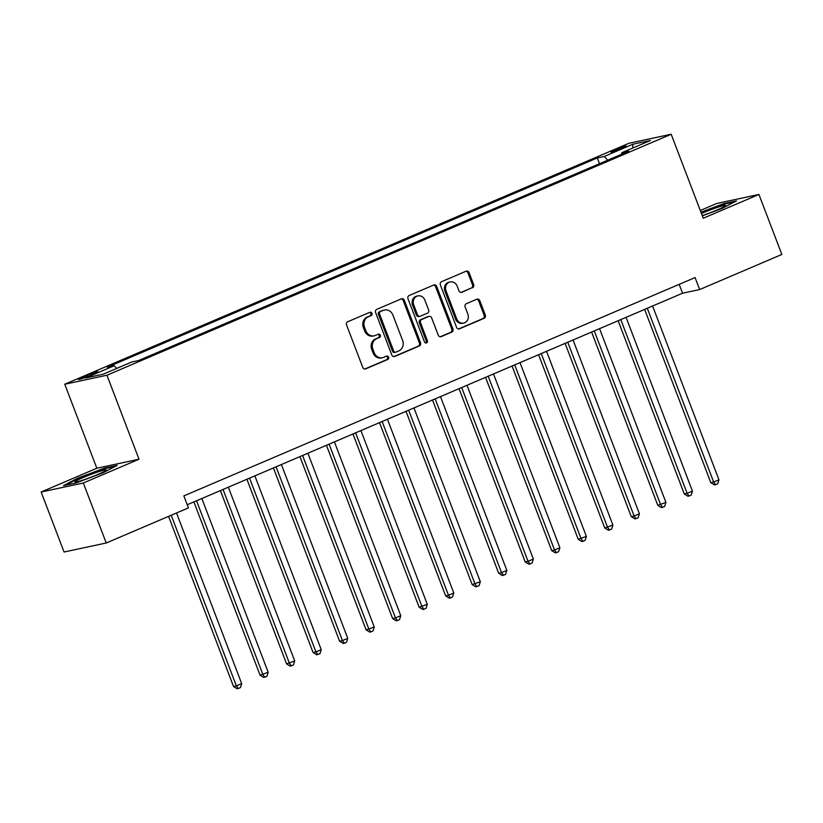<?xml version="1.0" encoding="UTF-8"?>
<svg xmlns="http://www.w3.org/2000/svg" width="823" height="823" viewBox="0 0 823 823"><rect width="100%" height="100%" fill="white"/><g stroke="black" fill="none" stroke-linecap="round" stroke-linejoin="round"><path stroke-width="1.23" d="M371.955 313.316A1.769 1.574 77.9 0 0 369.877 312.298L347.748 321.742A2.531 2.253 77.9 0 0 346.565 324.982L362.758 367.387A2.531 2.253 77.9 0 0 365.741 368.848L387.859 359.404A1.769 1.574 77.9 0 0 386.604 356.112L383.744 357.326A8.096 7.222 77.9 0 1 382.551 357.707A8.096 7.222 77.9 0 1 374.198 352.635L372.85 349.106A8.096 7.222 77.9 0 1 376.636 338.716L379.496 337.502A1.769 1.574 77.9 0 0 378.241 334.2L375.37 335.424A8.096 7.222 77.9 0 1 374.187 335.805A8.096 7.222 77.9 0 1 365.834 330.733L364.486 327.194A8.096 7.222 77.9 0 1 368.272 316.814L371.132 315.59A1.769 1.574 77.9 0 0 371.955 313.316M374.187 335.805L373.045 336.041A8.096 7.222 77.9 0 1 364.692 330.969L363.344 327.441A8.096 7.222 77.9 0 1 367.13 317.061L369.99 315.837A1.769 1.574 77.9 0 0 369.527 312.442M364.805 369.013L386.717 359.651A1.769 1.574 77.9 0 0 386.254 356.256M382.551 357.707L381.409 357.954A8.096 7.222 77.9 0 1 373.056 352.882L371.708 349.343A8.096 7.222 77.9 0 1 375.494 338.963L378.354 337.739A1.769 1.574 77.9 0 0 377.891 334.354M614.884 149.899A8.24 0.638 -20.9 0 0 610.831 152.06A8.24 0.638 -20.9 0 0 622.178 148.335A8.24 0.638 -20.9 0 0 626.231 146.175A8.24 0.638 -20.9 0 0 614.884 149.899M472.464 287.793A2.531 2.253 77.9 0 0 473.647 284.552L469.1 272.66A2.531 2.253 77.9 0 0 466.116 271.189L441.55 281.682A2.531 2.253 77.9 0 0 440.367 284.923L456.559 327.328A2.531 2.253 77.9 0 0 459.543 328.789L484.109 318.306A2.531 2.253 77.9 0 0 485.292 315.055L479.799 300.683A2.531 2.253 77.9 0 0 476.826 299.222L466.312 303.708A2.531 2.253 77.9 0 0 465.129 306.958L467.845 314.077A6.769 6.028 77.9 0 1 463.688 323.079A6.769 6.028 77.9 0 1 456.703 318.84L446.045 290.92A6.769 6.028 77.9 0 1 450.202 281.929A6.769 6.028 77.9 0 1 457.187 286.167L458.967 290.817A2.531 2.253 77.9 0 0 461.94 292.288L471.322 288.04A2.531 2.253 77.9 0 0 472.505 284.799L467.958 272.897A2.531 2.253 77.9 0 0 465.921 271.271M703.254 218.239L758.94 194.465L781.85 254.461L699.653 289.562L695.075 277.567L183.858 495.888L188.436 507.894L106.239 542.995L83.329 482.998L139.015 459.224L106.939 375.226L671.187 134.252L703.254 218.239M404.35 300.313A2.531 2.253 77.9 0 0 401.367 298.842L376.79 309.335A2.531 2.253 77.9 0 0 375.617 312.586L391.799 354.98A2.531 2.253 77.9 0 0 394.783 356.452L419.349 345.958A2.531 2.253 77.9 0 0 420.532 342.707L404.35 300.313L403.208 300.549A2.531 2.253 77.9 0 0 401.161 298.934M409.175 295.508L433.742 285.015A2.531 2.253 77.9 0 1 436.725 286.486L452.917 328.881A2.531 2.253 77.9 0 1 451.734 332.132L441.221 336.617A2.531 2.253 77.9 0 1 438.237 335.156L431.664 317.956A2.531 2.253 77.9 0 0 428.69 316.495L421.715 319.468A2.531 2.253 77.9 0 0 420.532 322.719L427.363 340.619A1.769 1.574 77.9 0 1 424.452 341.864L407.992 298.749A2.531 2.253 77.9 0 1 409.175 295.508M89.429 375.844L94.089 373.848A7.983 0.617 -20.9 0 0 98.019 371.749A7.983 0.617 -20.9 0 0 87.022 375.36L82.362 377.346A7.983 0.617 -20.9 0 0 78.432 379.444A7.983 0.617 -20.9 0 0 89.429 375.844M106.939 375.226L64.76 384.228L628.998 143.253L671.187 134.252M599.494 163.705L597.292 157.954L107.299 367.223L114.191 365.751L85.551 377.983L103.112 374.228L131.752 361.997L138.645 360.525L628.649 151.257L621.746 152.728L621.622 154.261M597.292 157.954L604.195 156.483L632.825 144.251L650.386 140.507L621.746 152.728M139.015 459.224L96.836 468.225L41.15 492.01L83.329 482.998M41.15 492.01L64.06 552.007L106.239 542.995M758.94 194.465L716.761 203.466L700.301 210.503M96.836 468.225L64.76 384.228M187.243 504.746L682.555 293.214L699.653 289.562M679.17 284.357L682.555 293.214M114.191 365.751L116.732 368.416M607.734 160.187L604.195 156.483M632.825 144.251L632.753 148.037M103.05 472.783L117.164 465.406L104.47 468.112L77.64 478.214L63.525 485.601L76.23 482.885L103.05 472.783M702.338 215.832L722.45 208.26L736.564 200.874L723.859 203.579L700.949 212.211M77.866 478.791L77.64 478.214M104.696 468.719L104.47 468.112M724.096 204.186L723.859 203.579M393.847 356.606L418.218 346.195A2.531 2.253 77.9 0 0 419.401 342.954L403.208 300.549M380.349 311.66A1.769 1.574 77.9 0 0 379.516 313.923L393.733 351.143A1.769 1.574 77.9 0 0 395.812 352.172L398.836 350.886A8.096 7.222 77.9 0 0 402.622 340.496L392.9 315.055A8.096 7.222 77.9 0 0 384.557 309.993A8.096 7.222 77.9 0 0 383.364 310.364L379.208 311.896A1.769 1.574 77.9 0 0 378.374 314.17L379.516 313.923M395.554 352.254L394.412 352.501A1.769 1.574 77.9 0 1 392.592 351.39L378.374 314.17M384.557 309.993L383.415 310.23A8.096 7.222 77.9 0 0 382.222 310.61L383.364 310.364M379.208 311.896L382.222 310.61M440.274 336.772L450.593 332.369A2.531 2.253 77.9 0 0 451.776 329.128L435.583 286.723A2.531 2.253 77.9 0 0 433.536 285.108M429.061 316.371L427.919 316.618A2.531 2.253 77.9 0 0 427.549 316.732L420.574 319.715A2.531 2.253 77.9 0 0 419.391 322.955L426.221 340.856L427.363 340.619M425.686 342.965A1.769 1.574 77.9 0 0 426.221 340.856M424.853 300.117A6.769 6.028 77.9 0 0 417.868 295.879A6.769 6.028 77.9 0 0 413.712 304.87L417.467 314.705A2.531 2.253 77.9 0 0 420.45 316.176L427.425 313.193A2.531 2.253 77.9 0 0 428.608 309.952L424.853 300.117M417.868 295.879L416.736 296.115A6.769 6.028 77.9 0 0 412.58 305.117L413.712 304.87M420.08 316.289L418.938 316.536A2.531 2.253 77.9 0 1 416.335 314.952L412.58 305.117M461.003 292.443L471.322 288.04M450.202 281.929L449.06 282.176A6.769 6.028 77.9 0 0 444.904 291.167L446.045 290.92M463.688 323.079L462.547 323.316A6.769 6.028 77.9 0 1 455.561 319.077L444.904 291.167M458.596 328.953L482.967 318.542A2.531 2.253 77.9 0 0 484.15 315.302L478.667 300.93A2.531 2.253 77.9 0 0 476.62 299.305M168.571 516.381L233.526 686.495L236.376 685.888L241.684 683.615L176.523 512.976M171.215 515.249L236.376 685.888L238.31 688.512L237.168 688.748L233.526 686.495M241.684 683.615L240.429 687.606L238.31 688.512M193.889 501.917L260.047 675.169L268.195 672.298L201.841 498.512M196.532 500.785L262.897 674.562L264.821 677.185L263.679 677.432L260.047 675.169M268.195 672.298L266.94 676.28L264.821 677.185M220.399 490.59L286.558 663.842L294.716 660.972L228.352 487.195M223.054 489.459L289.408 663.235L291.342 665.858L290.2 666.105L286.558 663.842M294.716 660.972L293.461 664.953L291.342 665.858M246.91 479.264L313.079 652.526L315.929 651.909L321.227 649.645L254.873 475.869M249.564 478.132L315.929 651.909L317.853 654.532L316.711 654.779L313.079 652.526M321.227 649.645L319.972 653.627L317.853 654.532M273.431 467.937L339.59 641.199L342.44 640.592L347.748 638.319L281.384 464.542M276.086 466.806L342.44 640.592L344.364 643.216L343.232 643.452L339.59 641.199M347.748 638.319L346.493 642.31L344.364 643.216M98.77 471.672A16.748 1.307 -20.9 0 0 81.806 478.132A16.748 1.307 -20.9 0 0 75.088 482.062A16.748 1.307 -20.9 0 0 82.3 480.293A16.748 1.307 -20.9 0 0 106.095 470.221A16.748 1.307 -20.9 0 0 98.77 471.672M65.778 485.117L78.226 478.605L104.212 468.822L115.055 466.507M702.245 215.575A16.748 1.307 -20.9 0 0 717.337 209.865A16.748 1.307 -20.9 0 0 725.495 205.699A16.748 1.307 -20.9 0 0 718.654 206.984A16.748 1.307 -20.9 0 0 702.513 213.034A16.748 1.307 -20.9 0 0 701.443 213.496M701.155 212.746L723.602 204.289L734.445 201.974M299.942 456.621L366.101 629.873L374.259 627.003L307.895 453.216M302.597 455.489L368.951 629.266L370.885 631.889L369.743 632.126L366.101 629.873M374.259 627.003L373.004 630.984L370.885 631.889M326.464 445.294L392.622 618.546L395.472 617.939L400.77 615.676L334.416 441.9M329.107 444.163L395.472 617.939L397.396 620.563L396.254 620.809L392.622 618.546M400.77 615.676L399.515 619.657L397.396 620.563M352.974 433.968L419.133 607.22L427.291 604.349L360.927 430.573M355.629 432.836L421.983 606.613L423.917 609.236L422.775 609.483L419.133 607.22M427.291 604.349L426.036 608.331L423.917 609.236M379.496 422.641L445.654 595.903L448.504 595.296L453.802 593.023L387.448 419.246M382.139 421.51L448.504 595.296L450.428 597.92L449.286 598.156L445.654 595.903M453.802 593.023L452.547 597.004L450.428 597.92M406.006 411.325L472.165 584.577L480.323 581.707L413.959 407.92M408.661 410.193L475.015 583.97L476.939 586.593L475.807 586.83L472.165 584.577M480.323 581.707L479.068 585.688L476.939 586.593M432.517 399.999L498.687 573.25L501.536 572.643L506.834 570.38L440.48 396.604M435.172 398.867L501.536 572.643L503.46 575.267L502.318 575.514L498.687 573.25M506.834 570.38L505.579 574.361L503.46 575.267M459.039 388.672L525.197 561.924L528.047 561.317L533.345 559.054L466.991 385.277M461.682 387.54L528.047 561.317L529.971 563.94L528.839 564.187L525.197 561.924M533.345 559.054L532.1 563.035L529.971 563.94M485.549 377.346L551.708 550.608L554.558 550.001L559.866 547.727L493.502 373.951M488.204 376.214L554.558 550.001L556.492 552.614L555.35 552.861L551.708 550.608M559.866 547.727L558.611 551.708L556.492 552.614M512.071 366.029L578.23 539.281L586.377 536.411L520.023 362.624M514.714 364.887L581.079 538.674L583.003 541.297L581.861 541.534L578.23 539.281M586.377 536.411L585.122 540.392L583.003 541.297M538.581 354.703L604.74 527.955L612.898 525.084L546.534 351.308M541.236 353.571L607.59 527.348L609.524 529.971L608.382 530.218L604.74 527.955M612.898 525.084L611.643 529.066L609.524 529.971M565.103 343.376L631.262 516.628L634.111 516.021L639.409 513.758L573.055 339.981M567.747 342.245L634.111 516.021L636.035 518.644L634.893 518.891L631.262 516.628M639.409 513.758L638.154 517.739L636.035 518.644M591.614 332.05L657.772 505.312L665.93 502.431L599.566 328.655M594.268 330.918L660.622 504.694L662.546 507.318L661.414 507.565L657.772 505.312M665.93 502.431L664.675 506.412L662.546 507.318M618.124 320.723L684.283 493.985L687.143 493.378L692.441 491.115L626.077 317.328M620.779 319.591L687.143 493.378L689.067 496.002L687.925 496.238L684.283 493.985M692.441 491.115L691.186 495.096L689.067 496.002M644.646 309.407L710.805 482.659L713.654 482.052L718.952 479.788L652.598 306.012M647.29 308.275L713.654 482.052L715.578 484.675L714.436 484.922L710.805 482.659M718.952 479.788L717.697 483.77L715.578 484.675M82.753 378.385L82.362 377.346M87.516 376.625L87.022 375.36M367.13 317.061L368.272 316.814M363.344 327.441L364.486 327.194M364.692 330.969L365.834 330.733M378.354 337.739L379.496 337.502M375.494 338.963L376.636 338.716M371.708 349.343L372.85 349.106M373.056 352.882L374.198 352.635M386.717 359.651L387.859 359.404M364.98 369.013L365.741 368.848M369.99 315.837L371.132 315.59M419.401 342.954L420.532 342.707M418.218 346.195L419.349 345.958M394.032 356.606L394.783 356.452M392.592 351.39L393.733 351.143M435.583 286.723L436.725 286.486M451.776 329.128L452.917 328.881M450.593 332.369L451.734 332.132M440.459 336.782L441.221 336.617M427.549 316.732L428.69 316.495M420.574 319.715L421.715 319.468M419.391 322.955L420.532 322.719M416.335 314.952L417.467 314.705M461.189 292.453L461.94 292.288M455.561 319.077L456.703 318.84M478.667 300.93L479.799 300.683M484.15 315.302L485.292 315.055M482.967 318.542L484.109 318.306M458.781 328.953L459.543 328.789M467.958 272.897L469.1 272.66M472.505 284.799L473.647 284.552"/></g></svg>
